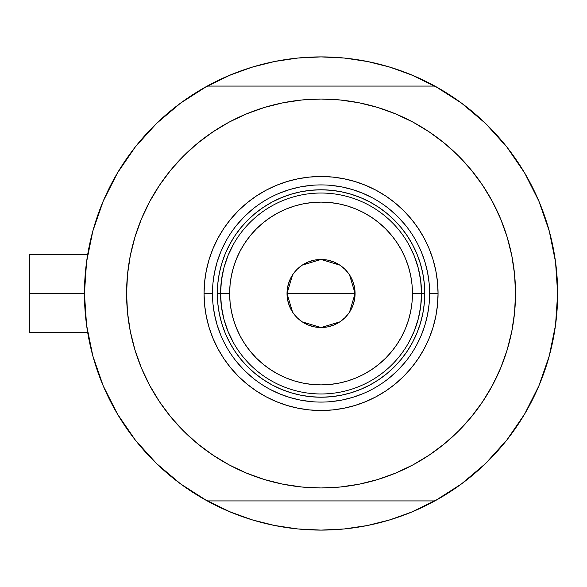 <?xml version="1.0" encoding="UTF-8"?>
<svg xmlns="http://www.w3.org/2000/svg" width="587" height="587" viewBox="0 0 587 587"><rect width="100%" height="100%" fill="white"/><g stroke="black" fill="none" stroke-linecap="round" stroke-linejoin="round"><path stroke-width="0.88" d="M180.701 483.982A236.598 236.598 0 0 1 84.447 293.5L29.35 293.5L29.35 332.396L29.35 293.5L84.447 293.5A236.598 236.598 0 0 1 180.701 103.019M86.854 259.821L86.186 264.869M87.294 256.901L87.03 258.647M550.173 352.523L550.555 351.004L550.173 352.523M209.471 502.142A236.598 236.598 0 0 0 227.11 510.653A236.598 236.598 0 0 1 209.471 502.142M414.987 510.653A236.598 236.598 0 0 0 432.626 502.142A236.598 236.598 0 0 1 414.987 510.653A236.598 236.598 0 0 0 432.626 502.142M517.866 162.181A236.598 236.598 0 0 0 461.397 103.019A236.598 236.598 0 0 1 517.866 162.181A236.598 236.598 0 0 0 461.397 103.019A236.598 236.598 0 0 1 434.857 500.931A236.598 236.598 0 0 1 207.152 500.88M557.452 283.785A236.598 236.598 0 0 0 556.88 274.415M556.88 274.378A236.598 236.598 0 0 0 555.977 265.434A236.598 236.598 0 0 1 556.88 274.378A236.598 236.598 0 0 0 556.872 274.356A236.598 236.598 0 0 0 555.977 265.434A236.598 236.598 0 0 0 555.977 265.412A236.598 236.598 0 0 0 552.866 246.151A236.598 236.598 0 0 1 553.534 249.563A236.598 236.598 0 0 0 552.859 246.144M549.872 233.333A236.598 236.598 0 0 0 529.687 181.926A236.598 236.598 0 0 1 549.872 233.333L550.547 235.967L549.872 233.333A236.598 236.598 0 0 0 529.687 181.926M432.626 84.858A236.598 236.598 0 0 0 414.987 76.347A236.598 236.598 0 0 1 432.626 84.858A236.598 236.598 0 0 0 414.987 76.347M227.11 76.347A236.598 236.598 0 0 0 209.471 84.858M207.152 86.12A236.598 236.598 0 0 1 434.952 86.12M86.142 265.221L87.265 257.084M91.557 235.937L93.546 228.534M102.894 201.921L104.53 198.105M115.492 176.342L119.821 169.049M132.354 150.756L136.47 145.481M155.364 124.598L159.877 120.284M177.076 105.748L183.929 100.685M209.515 84.836L203.806 87.991L230.508 74.909L252.366 67.087L274.892 61.444L297.858 58.04L321.052 56.902L344.239 58.04L367.205 61.444L389.731 67.087L411.59 74.909L438.291 87.991M458.168 100.685L465.021 105.748M482.221 120.284L486.733 124.598M505.634 145.481L509.743 150.756M522.276 169.049L526.605 176.342L522.276 169.049M537.56 198.083L539.211 201.921M548.559 228.534L550.54 235.937M554.825 257.062A236.598 236.598 0 0 0 553.534 249.563A236.598 236.598 0 0 1 555.977 265.412A236.598 236.598 0 0 1 555.977 265.427A236.598 236.598 0 0 0 554.825 257.062L555.955 265.221M555.955 321.779L554.832 329.916M550.54 351.063L548.559 358.466M539.211 385.079L537.567 388.895M526.605 410.658L522.276 417.951M509.743 436.244L505.634 441.519M486.733 462.402L482.221 466.716M465.021 481.252L458.168 486.315M432.582 502.164L438.291 499.009L411.59 512.091L389.731 519.913L367.205 525.556L344.239 528.96L321.052 530.098L297.858 528.96L274.892 525.556L252.366 519.913L230.508 512.091L203.806 499.009M183.929 486.315L177.076 481.252M159.877 466.716L155.364 462.402M136.47 441.519L132.354 436.244M119.821 417.951L115.492 410.658L119.821 417.951M104.545 388.917L102.894 385.079M93.546 358.466L91.557 351.063M87.265 329.916L86.142 321.779M264.744 523.303L251.023 519.502L228.776 511.365M377.353 63.697L391.074 67.498L413.329 75.635M352.626 59.016L368.122 61.628L345.156 58.128M344.239 58.04L321.052 56.902L297.858 58.04M289.479 59.016L273.975 61.628L289.508 59.008M264.744 63.697L251.023 67.498L228.776 75.635L251.023 67.498M289.472 527.984L273.975 525.372L296.941 528.872M297.858 528.96L321.052 530.098L344.239 528.96M352.618 527.984L368.122 525.372L352.589 527.992M377.353 523.303L391.074 519.502M400.701 516.289L413.329 511.365L400.701 516.289M551.215 348.318L550.944 349.426L551.215 348.318M552.198 242.996L550.944 237.566A236.598 236.598 0 0 0 550.944 237.559L552.198 242.996M87.03 328.346L87.309 330.173M86.186 322.146L86.861 327.179M29.35 254.604L29.35 293.5L29.35 254.604L87.668 254.604M434.857 500.931L207.24 500.931A236.598 236.598 0 0 1 207.24 86.069L180.62 103.077L156.502 123.49L135.318 146.926L117.451 172.974L103.209 201.172L92.849 231.021L86.56 261.978L84.447 293.5L86.56 325.022L92.849 355.979L103.209 385.828L117.451 414.026L135.318 440.074L156.502 463.51L180.62 483.923L207.24 500.931L434.857 500.931L461.477 483.923L485.596 463.51L506.779 440.074L524.653 414.026L538.895 385.828L549.249 355.979L555.544 325.022L557.65 293.5L555.544 261.978L549.249 231.021L538.895 201.172L524.653 172.974L506.779 146.926L485.596 123.49L461.477 103.077L434.857 86.069A236.598 236.598 0 0 1 557.65 293.5A236.598 236.598 0 0 0 557.643 291.563M557.019 276.264A236.598 236.598 0 0 1 557.525 285.715A236.598 236.598 0 0 0 557.364 281.929M557.364 281.87A236.598 236.598 0 0 0 557.019 276.206M429.625 293.573L429.625 293.5A108.58 108.58 0 0 0 321.052 184.92A108.58 108.58 0 0 0 212.472 293.5L204.049 293.5A117.004 117.004 0 0 1 321.052 176.496A117.004 117.004 0 0 1 438.056 293.5L429.625 293.5A108.58 108.58 0 0 1 321.052 402.08A108.58 108.58 0 0 1 212.472 293.5A108.58 108.58 0 0 1 321.052 184.92A108.58 108.58 0 0 1 429.625 293.5L429.625 293.427M183.54 155.995L197.68 143.177L183.54 155.995L170.722 170.135L159.356 185.463L149.546 201.833L141.386 219.083L134.959 237.053L130.321 255.565L127.518 274.437L126.587 293.5A194.466 194.466 0 0 1 321.052 99.034A194.466 194.466 0 0 1 515.518 293.5A194.466 194.466 0 0 1 321.052 487.966A194.466 194.466 0 0 1 126.587 293.5L126.997 280.784M434.857 86.069L207.24 86.069L434.857 86.069M429.09 131.811L444.418 143.177L429.09 131.811L412.72 121.993L395.469 113.834L377.5 107.406L358.987 102.769L340.108 99.973L321.052 99.034L301.989 99.973L283.11 102.769L264.598 107.406L246.628 113.834L229.378 121.993L213.008 131.811L197.68 143.177M458.557 431.005L444.418 443.823L458.557 431.005L471.376 416.865L482.741 401.537L492.552 385.167L500.711 367.917L507.139 349.947L511.776 331.435L514.579 312.563L515.518 293.5L515.1 306.216M213.008 455.189L197.68 443.823L213.008 455.189L229.378 465.007L246.628 473.166L264.598 479.594L283.11 484.231L301.989 487.027L321.052 487.966L340.108 487.027L358.987 484.231L377.5 479.594L395.469 473.166L412.72 465.007L429.09 455.189L444.418 443.823M515.518 293.5L514.579 274.437L511.776 255.565L507.139 237.053L500.711 219.083L492.552 201.833L482.741 185.463L471.376 170.135L458.557 155.995L444.418 143.177M126.587 293.5L127.518 312.563L130.321 331.435L134.959 349.947L141.386 367.917L149.546 385.167L159.356 401.537L170.722 416.865L183.54 431.005L197.68 443.823M212.472 293.427L212.472 293.5A108.58 108.58 0 0 0 321.052 402.08A108.58 108.58 0 0 0 429.625 293.5L438.056 293.5A117.004 117.004 0 0 1 321.052 410.504A117.004 117.004 0 0 1 204.049 293.5L204.606 282.031L206.294 270.673L209.082 259.535L212.949 248.727L217.858 238.344L223.764 228.497L230.603 219.274L238.315 210.762L246.826 203.058L256.042 196.212L265.896 190.313L276.272 185.404L287.087 181.537L298.225 178.742L309.584 177.061L321.052 176.496L332.521 177.061L343.879 178.742L355.01 181.537L365.826 185.404L376.201 190.313L386.055 196.212L395.278 203.058L403.783 210.762L411.494 219.274L418.333 228.497L424.24 238.344L429.148 248.727L433.015 259.535L435.803 270.673L437.491 282.031L438.056 293.5L437.491 304.969L435.803 316.327L433.015 327.465L429.148 338.273L424.24 348.656L418.333 358.503L411.494 367.726L403.783 376.238L395.278 383.942L386.055 390.788L376.201 396.687L365.826 401.596L355.01 405.463L343.879 408.258L332.521 409.939L321.052 410.504L309.584 409.939L298.225 408.258L287.087 405.463L276.272 401.596L265.896 396.687L256.042 390.788L246.826 383.942L238.315 376.238L230.603 367.726L223.764 358.503L217.858 348.656L212.949 338.273L209.082 327.465L206.294 316.327L204.606 304.969L204.049 293.5L212.472 293.573M217.836 303.662L219.325 313.737L217.836 303.662L217.337 293.5L217.836 283.338L219.325 273.263L221.798 263.394L225.232 253.811L229.583 244.61L234.815 235.879L240.875 227.705L247.714 220.162L255.25 213.33L263.431 207.262L272.155 202.031L281.356 197.68L290.939 194.253L300.815 191.78L310.883 190.283L300.815 191.78M331.215 396.717L341.282 395.22L331.215 396.717L321.052 397.216L310.883 396.717L300.815 395.22L290.939 392.747L281.356 389.32L272.155 384.969L263.431 379.738L255.25 373.67L247.714 366.838L240.875 359.295L234.815 351.121L229.583 342.39L225.232 333.189L221.798 323.606L219.325 313.737M424.269 283.338L422.772 273.263L424.269 283.338L424.768 293.5L424.269 303.662L422.772 313.737L420.299 323.606L416.873 333.189L412.522 342.39L407.283 351.121L401.222 359.295L394.391 366.838L386.848 373.67L378.674 379.738L369.942 384.969L360.741 389.32L351.158 392.747L341.282 395.22M212.993 304.139L214.556 314.683L217.146 325.022L220.734 335.052M237.119 362.377L244.273 370.272L252.168 377.434M269.844 389.247L279.5 393.811L289.53 397.399L299.869 399.989L310.406 401.552M331.692 401.552L342.228 399.989L352.567 397.399L362.597 393.811M389.929 377.434L397.825 370.272L404.979 362.377M416.792 344.701L421.363 335.052L424.951 325.022L427.541 314.683L429.104 304.139M429.104 282.861L427.541 272.317L424.951 261.978L421.363 251.948M404.979 224.623L397.825 216.728L389.929 209.566M372.253 197.753L362.597 193.189L352.567 189.601L342.228 187.011L331.692 185.448M310.406 185.448L299.869 187.011L289.53 189.601L279.5 193.189M252.168 209.566L244.273 216.728L237.119 224.623M225.305 242.299L220.734 251.948L217.146 261.978L214.556 272.317L212.993 282.861M310.883 190.283L321.052 189.784L331.215 190.283L341.282 191.78L351.158 194.253L360.741 197.68L369.942 202.031L378.674 207.262L386.848 213.33L394.391 220.162L401.222 227.705L407.283 235.879L412.522 244.61L416.873 253.811L420.299 263.394L422.772 273.263M408.471 343.021L414.106 331.384L418.208 319.108L420.688 306.414L421.525 293.5L412.448 293.5A91.396 91.396 0 0 1 321.052 384.896A91.396 91.396 0 0 1 229.649 293.5L220.573 293.5A100.472 100.472 0 0 0 321.052 393.972A100.472 100.472 0 0 0 421.525 293.5A100.472 100.472 0 0 1 321.052 393.972A100.472 100.472 0 0 1 220.573 293.5L217.337 293.5A103.716 103.716 0 0 0 321.052 397.216A103.716 103.716 0 0 0 424.768 293.5L421.525 293.5L420.688 280.586L418.208 267.892L414.106 255.616L408.471 243.979M349.544 274.892L355.084 293.5L354.431 300.14L352.493 306.524L349.346 312.409L345.112 317.567L339.954 321.793L334.076 324.941L327.685 326.878L321.052 327.531L314.412 326.878L308.028 324.941L302.144 321.793L296.985 317.567L292.752 312.409L289.611 306.524L287.674 300.14L287.021 293.5A34.031 34.031 0 0 1 321.052 259.469A34.031 34.031 0 0 1 355.084 293.5L287.021 293.5L292.568 274.877M292.964 274.276L296.662 269.763M297.301 269.125L301.967 265.324M302.298 265.104L321.052 259.469L339.8 265.104M340.13 265.324L344.796 269.125M345.442 269.763L349.133 274.276M233.626 243.979L227.991 255.616L223.896 267.892L221.409 280.586L220.573 293.5A100.472 100.472 0 0 1 321.052 193.028A100.472 100.472 0 0 1 421.525 293.5L424.768 293.5A103.716 103.716 0 0 1 321.052 397.216A103.716 103.716 0 0 1 217.337 293.5A103.716 103.716 0 0 1 321.052 189.784A103.716 103.716 0 0 1 424.768 293.5A103.716 103.716 0 0 0 321.052 189.784A103.716 103.716 0 0 0 217.337 293.5L220.573 293.5L221.409 306.414L223.896 319.108L227.991 331.384L233.626 343.021M221.409 280.586L220.573 293.5L221.409 306.414M223.896 319.108L227.991 331.384M227.991 255.616L223.896 267.892M420.688 306.414L421.525 293.5L420.688 280.586M418.208 267.892L414.106 255.616M414.106 331.384L418.208 319.108M412.448 293.5L412.008 284.541L410.695 275.67L408.515 266.968L405.492 258.522L401.655 250.414L397.047 242.725L391.705 235.519L385.681 228.871L379.033 222.847L371.828 217.506L364.138 212.89L356.023 209.06L347.585 206.037L338.882 203.858L330.011 202.544L321.052 202.104L312.093 202.544L303.215 203.858L294.52 206.037L286.074 209.06L277.967 212.89L270.269 217.506L263.064 222.847L256.424 228.871L250.4 235.519L245.05 242.725L240.443 250.414L236.605 258.522L233.589 266.968L231.41 275.67L230.089 284.541L229.649 293.5L230.089 302.459L231.41 311.33L233.589 320.032L236.605 328.478L240.443 336.586L245.05 344.276L250.4 351.481L256.424 358.129L263.064 364.153L270.269 369.494L277.967 374.11L286.074 377.94L294.52 380.963L303.215 383.142L312.093 384.456L321.052 384.896L330.011 384.456L338.882 383.142L347.585 380.963L356.023 377.94L364.138 374.11L371.828 369.494L379.033 364.153L385.681 358.129L391.705 351.481L397.047 344.276L401.655 336.586L405.492 328.478L408.515 320.032L410.695 311.33L412.008 302.459L412.448 293.5L421.525 293.5A100.472 100.472 0 0 0 321.052 193.028A100.472 100.472 0 0 0 220.573 293.5L229.649 293.5A91.396 91.396 0 0 1 321.052 202.104A91.396 91.396 0 0 1 412.448 293.5M292.561 312.108L287.021 293.5L287.674 286.86L289.611 280.476L292.752 274.591L296.985 269.433L302.144 265.207L308.028 262.059L314.412 260.122L321.052 259.469L327.685 260.122L334.076 262.059L339.954 265.207L345.112 269.433L349.346 274.591L352.493 280.476L354.431 286.86L355.084 293.5L349.536 312.123M321.052 293.5L355.084 293.5A34.031 34.031 0 0 1 321.052 327.531A34.031 34.031 0 0 1 287.021 293.5L321.052 293.5M349.133 312.724L345.442 317.237M344.796 317.875L340.13 321.676M339.8 321.896L321.052 327.531L302.298 321.896M301.967 321.676L297.301 317.875M296.662 317.237L292.964 312.724M87.668 332.396L29.35 332.396"/></g></svg>
